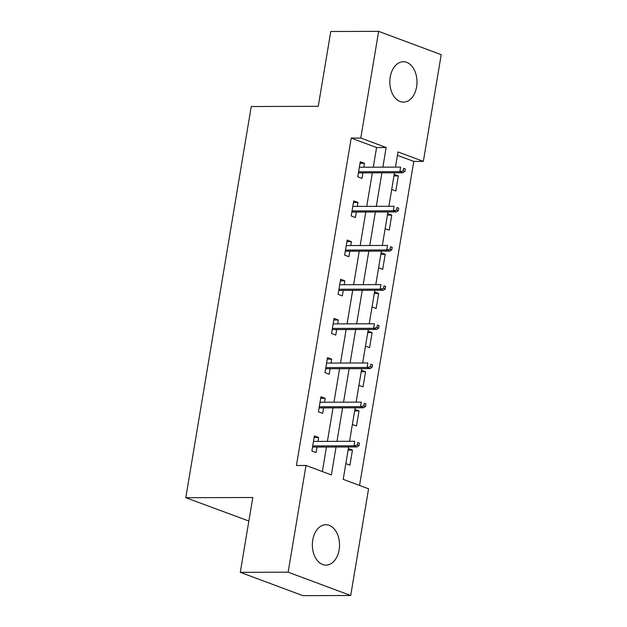 <?xml version="1.0" encoding="UTF-8"?>
<svg xmlns="http://www.w3.org/2000/svg" width="627" height="627" viewBox="0 0 627 627"><rect width="100%" height="100%" fill="white"/><g stroke="black" fill="none" stroke-linecap="round" stroke-linejoin="round"><path stroke-width="0.94" d="M312.748 540.004A20.189 13.59 -90.2 0 1 325.875 524.728A20.189 13.59 -90.2 0 1 339.129 549.84A20.189 13.59 -90.2 0 1 326.001 565.115A20.189 13.59 -90.2 0 1 312.748 540.004M390.221 77.011A20.189 13.59 -90.2 0 1 403.349 61.736A20.189 13.59 -90.2 0 1 416.602 86.847A20.189 13.59 -90.2 0 1 403.474 102.123A20.189 13.59 -90.2 0 1 390.221 77.011M248.856 521.037L185.788 497.705L251.247 106.527L318.257 106.316L330.782 31.499L378.645 31.35L441.212 54.682L423.358 161.39L397.988 151.93L395.449 167.127M359.561 485.439L413.781 161.413L423.358 161.39M348.62 446.965L343.196 479.334L368.566 488.794L350.712 595.501L288.138 572.177L306 465.461L331.362 474.921L336.033 447.004M288.138 572.177L240.274 572.318L302.849 595.65L350.712 595.501M413.781 161.413L397.424 155.316M394.226 174.4L398.325 175.928L395.809 190.992L391.71 189.464M387.674 213.564L391.773 215.092L389.249 230.164L385.15 228.636M381.122 252.736L385.221 254.264L382.697 269.328L378.598 267.8M374.562 291.908L378.661 293.436L376.145 308.5L372.046 306.971M368.01 331.072L372.109 332.6L369.593 347.664L365.486 346.135M361.458 370.243L365.557 371.772L363.033 386.835L358.934 385.307M354.898 409.407L359.005 410.936L356.481 425.999L352.382 424.471M348.346 448.579L352.445 450.108L349.929 465.171L345.83 463.643M373.292 167.19L376.576 147.549L351.214 138.089L296.422 465.493L306 465.461M322.356 471.567L326.463 447.035M327.412 441.369L333.015 407.863M333.964 402.205L339.568 368.7M340.516 363.033L346.128 329.528M347.076 323.869L352.68 290.364M353.628 284.697L359.232 251.192M360.18 245.533L365.792 212.028M366.732 206.361L372.344 172.856M363.856 167.221L364.506 163.318L360.282 161.742L357.758 176.806L361.983 178.381L362.908 172.887M357.296 206.393L357.954 202.482L353.722 200.906L351.206 215.978L355.431 217.553L356.348 212.051M350.744 245.557L351.394 241.654L347.17 240.078L344.646 255.142L348.878 256.717L349.795 251.223M344.192 284.729L344.842 280.825L340.618 279.242L338.094 294.314L342.326 295.889L343.243 290.395M337.632 323.893L338.29 319.989L334.058 318.414L331.542 333.478L335.766 335.053L336.691 329.559M331.08 363.064L331.738 359.161L327.506 357.586L324.982 372.65L329.214 374.225L330.131 368.731M324.527 402.228L325.178 398.325L320.953 396.75L318.43 411.814L322.662 413.389L323.579 407.895M317.975 441.4L318.626 437.497L314.401 435.922L311.878 450.985L316.102 452.561L317.027 447.067M240.274 572.318L252.799 497.501L185.788 497.705M351.214 138.089L360.784 138.058L378.645 31.35M382.862 167.166L386.154 147.517L360.784 138.058M336.981 441.345L342.585 407.84M343.533 402.173L349.145 368.668M350.093 363.002L355.697 329.504M356.645 323.838L362.249 290.332M363.198 284.666L368.809 251.168M369.758 245.502L375.361 211.997M376.31 206.33L381.914 172.825M394.501 172.793L388.889 206.291M387.941 211.957L382.337 245.463M381.388 251.129L375.785 284.627M374.836 290.293L369.225 323.798M368.276 329.465L362.672 362.97M361.724 368.629L356.12 402.134M355.172 407.801L349.56 441.306M376.576 147.549L386.154 147.517M360.016 163.333L364.506 163.318M393.968 175.944L398.325 175.928M387.415 215.108L391.773 215.092M353.456 202.497L357.954 202.482M380.863 254.28L385.221 254.264M346.903 241.669L351.394 241.654M374.303 293.444L378.661 293.436M340.351 280.833L344.842 280.825M367.751 332.616L372.109 332.6M333.799 320.005L338.29 319.989M361.199 371.78L365.557 371.772M327.239 359.169L331.738 359.161M354.647 410.951L359.005 410.936M320.687 398.341L325.178 398.325M348.087 450.115L352.445 450.108M314.135 437.513L318.626 437.497M358.409 172.903L402.902 172.762L399.861 171.626L358.605 171.759M403.192 170.865L404.885 171.5L405.301 168.992L403.616 168.357L403.192 170.865L399.861 171.626L400.614 167.111L359.357 167.237M403.616 168.357L405.301 168.992M402.902 172.762L404.885 171.5M351.857 212.067L396.35 211.934L393.301 210.797L352.053 210.923M396.64 210.037L398.325 210.664L398.748 208.156L397.056 207.529L396.64 210.037L393.301 210.797L394.062 206.275L352.805 206.408M397.056 207.529L398.748 208.156M396.35 211.934L398.325 210.664M345.305 251.239L389.79 251.098L386.749 249.961L345.493 250.095M390.08 249.209L391.773 249.836L392.196 247.328L390.503 246.693L390.08 249.209L386.749 249.961L387.51 245.447L346.253 245.572M390.503 246.693L392.196 247.328M389.79 251.098L391.773 249.836M338.745 290.403L383.238 290.27L380.197 289.133L338.941 289.259M383.528 288.373L385.221 289.008L385.636 286.492L383.951 285.865L383.528 288.373L380.197 289.133L380.95 284.611L339.693 284.744M383.951 285.865L385.636 286.492M383.238 290.27L385.221 289.008M332.192 329.575L376.686 329.434L373.637 328.305L332.388 328.43M376.976 327.545L378.669 328.172L379.084 325.664L377.391 325.029L376.976 327.545L373.637 328.305L374.397 323.783L333.141 323.908M377.391 325.029L379.084 325.664M376.686 329.434L378.669 328.172M325.64 368.739L370.134 368.605L367.085 367.469L325.828 367.594M370.416 366.709L372.109 367.344L372.532 364.828L370.839 364.201L370.416 366.709L367.085 367.469L367.845 362.947L326.589 363.08M370.839 364.201L372.532 364.828M370.134 368.605L372.109 367.344M319.088 407.911L363.574 407.769L360.533 406.641L319.276 406.766M363.864 405.881L365.557 406.508L365.98 404L364.287 403.365L363.864 405.881L360.533 406.641L361.285 402.119L320.036 402.244M364.287 403.365L365.98 404M363.574 407.769L365.557 406.508M312.528 447.082L357.022 446.941L353.981 445.805L312.724 445.93M357.312 445.045L359.005 445.679L359.42 443.164L357.727 442.537L357.312 445.045L353.981 445.805L354.733 441.29L313.476 441.416M357.727 442.537L359.42 443.164M357.022 446.941L359.005 445.679"/></g></svg>
